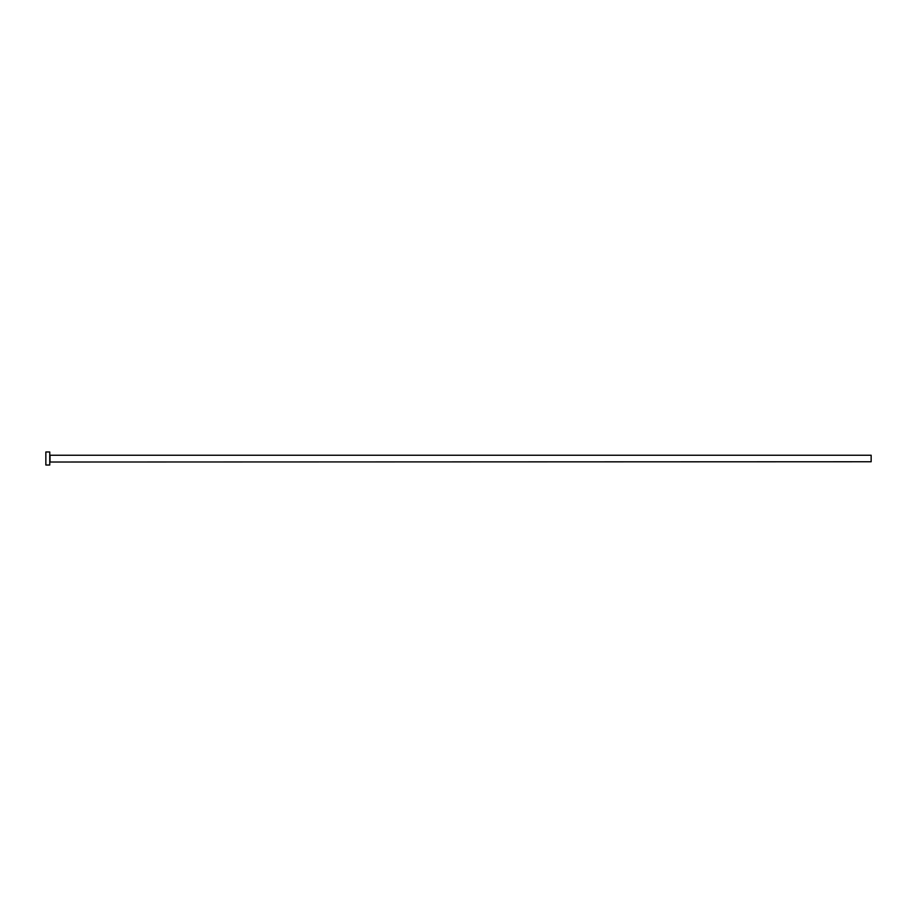 <?xml version="1.0" encoding="UTF-8"?>
<svg xmlns="http://www.w3.org/2000/svg" width="917" height="917" viewBox="0 0 917 917"><rect width="100%" height="100%" fill="white"/><g stroke="black" fill="none" stroke-linecap="round" stroke-linejoin="round"><path stroke-width="1.38" d="M50.022 461.755L50.022 455.245L871.15 455.245L871.15 461.755L49.759 462.019M49.759 458.5L49.759 465.022L45.85 465.022L45.85 451.978L49.759 451.978L49.759 458.5"/></g></svg>
